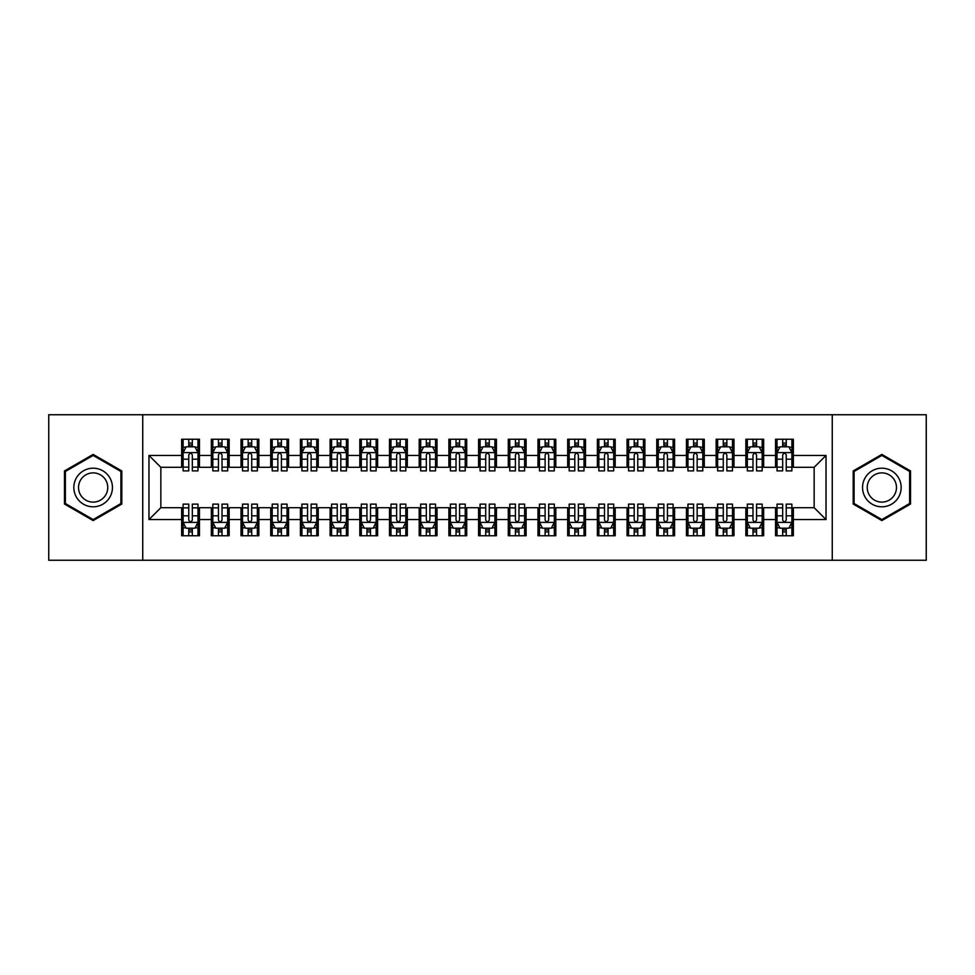 <?xml version="1.0" encoding="UTF-8"?>
<svg xmlns="http://www.w3.org/2000/svg" width="975" height="975" viewBox="0 0 975 975"><rect width="100%" height="100%" fill="white"/><g stroke="black" fill="none" stroke-linecap="round" stroke-linejoin="round"><path stroke-width="1.46" d="M832.26 560.259L926.25 560.259L926.25 414.741L832.26 414.741L832.26 560.259L142.74 560.259L142.74 414.741L48.75 414.741L48.75 560.259L142.74 560.259M832.26 414.741L142.74 414.741M148.968 519.565L148.968 455.435L181.642 455.435L181.642 467.305L160.851 467.305L160.851 507.695L148.968 519.565L181.642 519.565L181.642 535.75L199.448 535.75L199.448 519.565L211.331 519.565L211.331 535.75L229.149 535.75L229.149 519.565L241.032 519.565L241.032 535.75L258.85 535.75L258.85 519.565L270.721 519.565L270.721 535.75L288.539 535.75L288.539 519.565L300.422 519.565L300.422 535.75L318.24 535.75L318.24 519.565L330.111 519.565L330.111 535.75L347.929 535.75L347.929 519.565L359.812 519.565L359.812 535.75L377.63 535.75L377.63 519.565L389.5 519.565L389.5 535.75L407.318 535.75L407.318 519.565L419.201 519.565L419.201 535.75L437.019 535.75L437.019 519.565L448.89 519.565L448.89 535.75L466.708 535.75L466.708 519.565L478.591 519.565L478.591 535.75L496.409 535.75L496.409 519.565L508.292 519.565L508.292 535.75L526.11 535.75L526.11 519.565L537.981 519.565L537.981 535.75L555.799 535.75L555.799 519.565L567.682 519.565L567.682 535.75L585.5 535.75L585.5 519.565L597.37 519.565L597.37 535.75L615.188 535.75L615.188 519.565L627.071 519.565L627.071 535.75L644.889 535.75L644.889 519.565L656.76 519.565L656.76 535.75L674.578 535.75L674.578 519.565L686.461 519.565L686.461 535.75L704.279 535.75L704.279 519.565L716.15 519.565L716.15 535.75L733.968 535.75L733.968 519.565L745.851 519.565L745.851 535.75L763.669 535.75L763.669 519.565L775.552 519.565L775.552 535.75L793.358 535.75L793.358 507.695L814.149 507.695L814.149 467.305L793.358 467.305L793.358 455.435L826.032 455.435L826.032 519.565L793.358 519.565M793.358 455.435L793.358 439.25L775.552 439.25L775.552 455.435L763.669 455.435L763.669 439.25L745.851 439.25L745.851 455.435L733.968 455.435L733.968 439.25L716.15 439.25L716.15 455.435L704.279 455.435L704.279 439.25L686.461 439.25L686.461 455.435L674.578 455.435L674.578 439.25L656.76 439.25L656.76 455.435L644.889 455.435L644.889 439.25L627.071 439.25L627.071 455.435L615.188 455.435L615.188 439.25L597.37 439.25L597.37 455.435L585.5 455.435L585.5 439.25L567.682 439.25L567.682 455.435L555.799 455.435L555.799 439.25L537.981 439.25L537.981 455.435L526.11 455.435L526.11 439.25L508.292 439.25L508.292 455.435L496.409 455.435L496.409 439.25L478.591 439.25L478.591 455.435L466.708 455.435L466.708 439.25L448.89 439.25L448.89 455.435L437.019 455.435L437.019 439.25L419.201 439.25L419.201 455.435L407.318 455.435L407.318 439.25L389.5 439.25L389.5 455.435L377.63 455.435L377.63 439.25L359.812 439.25L359.812 455.435L347.929 455.435L347.929 439.25L330.111 439.25L330.111 455.435L318.24 455.435L318.24 439.25L300.422 439.25L300.422 455.435L288.539 455.435L288.539 439.25L270.721 439.25L270.721 455.435L258.85 455.435L258.85 439.25L241.032 439.25L241.032 455.435L229.149 455.435L229.149 439.25L211.331 439.25L211.331 455.435L199.448 455.435L199.448 439.25L181.642 439.25L181.642 455.435M763.669 519.565L763.669 507.695L775.552 507.695L775.552 519.565M826.032 455.435L814.149 467.305M733.968 519.565L733.968 507.695L745.851 507.695L745.851 519.565M775.552 455.435L775.552 467.305L763.669 467.305L763.669 455.435M704.279 519.565L704.279 507.695L716.15 507.695L716.15 519.565M745.851 455.435L745.851 467.305L733.968 467.305L733.968 455.435M674.578 519.565L674.578 507.695L686.461 507.695L686.461 519.565M716.15 455.435L716.15 467.305L704.279 467.305L704.279 455.435M644.889 519.565L644.889 507.695L656.76 507.695L656.76 519.565M686.461 455.435L686.461 467.305L674.578 467.305L674.578 455.435M615.188 519.565L615.188 507.695L627.071 507.695L627.071 519.565M656.76 455.435L656.76 467.305L644.889 467.305L644.889 455.435M585.5 519.565L585.5 507.695L597.37 507.695L597.37 519.565M627.071 455.435L627.071 467.305L615.188 467.305L615.188 455.435M555.799 519.565L555.799 507.695L567.682 507.695L567.682 519.565M597.37 455.435L597.37 467.305L585.5 467.305L585.5 455.435M526.11 519.565L526.11 507.695L537.981 507.695L537.981 519.565M567.682 455.435L567.682 467.305L555.799 467.305L555.799 455.435M496.409 519.565L496.409 507.695L508.292 507.695L508.292 519.565M537.981 455.435L537.981 467.305L526.11 467.305L526.11 455.435M466.708 519.565L466.708 507.695L478.591 507.695L478.591 519.565M508.292 455.435L508.292 467.305L496.409 467.305L496.409 455.435M437.019 519.565L437.019 507.695L448.89 507.695L448.89 519.565M478.591 455.435L478.591 467.305L466.708 467.305L466.708 455.435M407.318 519.565L407.318 507.695L419.201 507.695L419.201 519.565M448.89 455.435L448.89 467.305L437.019 467.305L437.019 455.435M377.63 519.565L377.63 507.695L389.5 507.695L389.5 519.565M419.201 455.435L419.201 467.305L407.318 467.305L407.318 455.435M347.929 519.565L347.929 507.695L359.812 507.695L359.812 519.565M389.5 455.435L389.5 467.305L377.63 467.305L377.63 455.435M318.24 519.565L318.24 507.695L330.111 507.695L330.111 519.565M359.812 455.435L359.812 467.305L347.929 467.305L347.929 455.435M288.539 519.565L288.539 507.695L300.422 507.695L300.422 519.565M330.111 455.435L330.111 467.305L318.24 467.305L318.24 455.435M258.85 519.565L258.85 507.695L270.721 507.695L270.721 519.565M300.422 455.435L300.422 467.305L288.539 467.305L288.539 455.435M229.149 519.565L229.149 507.695L241.032 507.695L241.032 519.565M270.721 455.435L270.721 467.305L258.85 467.305L258.85 455.435M199.448 519.565L199.448 507.695L211.331 507.695L211.331 519.565M241.032 455.435L241.032 467.305L229.149 467.305L229.149 455.435M160.851 507.695L181.642 507.695L181.642 519.565M211.331 455.435L211.331 467.305L199.448 467.305L199.448 455.435M775.552 446.672L777.026 446.672M782.669 446.672L786.24 446.672M791.883 446.672L793.358 446.672M745.851 446.672L747.338 446.672M752.98 446.672L756.539 446.672M762.182 446.672L763.669 446.672M716.15 446.672L717.637 446.672M723.279 446.672L726.85 446.672M732.493 446.672L733.968 446.672M686.461 446.672L687.948 446.672M693.591 446.672L697.149 446.672M702.792 446.672L704.279 446.672M656.76 446.672L658.247 446.672M663.89 446.672L667.448 446.672M673.091 446.672L674.578 446.672M627.071 446.672L628.558 446.672M634.201 446.672L637.76 446.672M643.402 446.672L644.889 446.672M597.37 446.672L598.857 446.672M604.5 446.672L608.059 446.672M613.702 446.672L615.188 446.672M567.682 446.672L569.168 446.672M574.799 446.672L578.37 446.672M584.013 446.672L585.5 446.672M537.981 446.672L539.467 446.672M545.11 446.672L548.669 446.672M554.312 446.672L555.799 446.672M508.292 446.672L509.767 446.672M515.409 446.672L518.98 446.672M524.623 446.672L526.11 446.672M478.591 446.672L480.078 446.672M485.721 446.672L489.279 446.672M494.922 446.672L496.409 446.672M448.89 446.672L450.377 446.672M456.02 446.672L459.591 446.672M465.233 446.672L466.708 446.672M419.201 446.672L420.688 446.672M426.331 446.672L429.89 446.672M435.533 446.672L437.019 446.672M389.5 446.672L390.987 446.672M396.63 446.672L400.201 446.672M405.832 446.672L407.318 446.672M359.812 446.672L361.298 446.672M366.941 446.672L370.5 446.672M376.143 446.672L377.63 446.672M330.111 446.672L331.597 446.672M337.24 446.672L340.799 446.672M346.442 446.672L347.929 446.672M300.422 446.672L301.909 446.672M307.552 446.672L311.11 446.672M316.753 446.672L318.24 446.672M270.721 446.672L272.208 446.672M277.851 446.672L281.409 446.672M287.052 446.672L288.539 446.672M241.032 446.672L242.507 446.672M248.15 446.672L251.721 446.672M257.363 446.672L258.85 446.672M211.331 446.672L212.818 446.672M218.461 446.672L222.02 446.672M227.663 446.672L229.149 446.672M181.642 446.672L183.117 446.672M188.76 446.672L192.331 446.672M197.974 446.672L199.448 446.672M181.642 528.328L183.117 528.328M188.76 528.328L192.331 528.328M197.974 528.328L199.448 528.328M211.331 528.328L212.818 528.328M218.461 528.328L222.02 528.328M227.663 528.328L229.149 528.328M241.032 528.328L242.507 528.328M248.15 528.328L251.721 528.328M257.363 528.328L258.85 528.328M270.721 528.328L272.208 528.328M277.851 528.328L281.409 528.328M287.052 528.328L288.539 528.328M300.422 528.328L301.909 528.328M307.552 528.328L311.11 528.328M316.753 528.328L318.24 528.328M330.111 528.328L331.597 528.328M337.24 528.328L340.799 528.328M346.442 528.328L347.929 528.328M359.812 528.328L361.298 528.328M366.941 528.328L370.5 528.328M376.143 528.328L377.63 528.328M389.5 528.328L390.987 528.328M396.63 528.328L400.201 528.328M405.832 528.328L407.318 528.328M419.201 528.328L420.688 528.328M426.331 528.328L429.89 528.328M435.533 528.328L437.019 528.328M448.89 528.328L450.377 528.328M456.02 528.328L459.591 528.328M465.233 528.328L466.708 528.328M478.591 528.328L480.078 528.328M485.721 528.328L489.279 528.328M494.922 528.328L496.409 528.328M508.292 528.328L509.767 528.328M515.409 528.328L518.98 528.328M524.623 528.328L526.11 528.328M537.981 528.328L539.467 528.328M545.11 528.328L548.669 528.328M554.312 528.328L555.799 528.328M567.682 528.328L569.168 528.328M574.799 528.328L578.37 528.328M584.013 528.328L585.5 528.328M597.37 528.328L598.857 528.328M604.5 528.328L608.059 528.328M613.702 528.328L615.188 528.328M627.071 528.328L628.558 528.328M634.201 528.328L637.76 528.328M643.402 528.328L644.889 528.328M656.76 528.328L658.247 528.328M663.89 528.328L667.448 528.328M673.091 528.328L674.578 528.328M686.461 528.328L687.948 528.328M693.591 528.328L697.149 528.328M702.792 528.328L704.279 528.328M716.15 528.328L717.637 528.328M723.279 528.328L726.85 528.328M732.493 528.328L733.968 528.328M745.851 528.328L747.338 528.328M752.98 528.328L756.539 528.328M762.182 528.328L763.669 528.328M775.552 528.328L777.026 528.328M782.669 528.328L786.24 528.328M791.883 528.328L793.358 528.328M148.968 455.435L160.851 467.305M814.149 507.695L826.032 519.565M121.802 470.949L93.149 454.411L64.484 470.949L64.484 504.051L93.149 520.589L121.802 504.051L121.802 470.949M853.198 470.949L853.198 504.051L881.851 520.589L910.516 504.051L910.516 470.949L881.851 454.411L853.198 470.949M192.331 443.101L188.76 443.101M197.974 467.147L192.331 467.147L192.331 470.876L197.974 470.876L197.974 452.753L195 446.818L186.091 446.818L183.117 452.753L183.117 470.876L188.76 470.876L188.76 467.147L183.117 467.147M183.117 452.753L183.117 439.25M197.974 452.753L197.974 439.25M188.76 446.818L188.76 439.25M192.331 439.25L192.331 446.818M192.331 467.147L192.331 454.984C191.137 452.692 189.954 452.692 188.76 454.984L188.76 467.147M188.76 531.899L192.331 531.899M183.117 507.853L188.76 507.853L188.76 504.124L183.117 504.124L183.117 522.247L186.091 528.182L195 528.182L197.974 522.247L197.974 504.124L192.331 504.124L192.331 507.853L197.974 507.853M197.974 522.247L197.974 535.75M183.117 522.247L183.117 535.75M192.331 528.182L192.331 535.75M188.76 535.75L188.76 528.182M188.76 507.853L188.76 520.016C189.954 522.308 191.137 522.308 192.331 520.016L192.331 507.853M222.02 443.101L218.461 443.101M227.663 467.147L222.02 467.147L222.02 470.876L227.663 470.876L227.663 452.753L224.701 446.818L215.792 446.818L212.818 452.753L212.818 470.876L218.461 470.876L218.461 467.147L212.818 467.147M212.818 452.753L212.818 439.25M227.663 452.753L227.663 439.25M218.461 446.818L218.461 439.25M222.02 439.25L222.02 446.818M222.02 467.147L222.02 454.984C220.837 452.692 219.643 452.692 218.461 454.984L218.461 467.147M251.721 443.101L248.15 443.101M257.363 467.147L251.721 467.147L251.721 470.876L257.363 470.876L257.363 452.753L254.39 446.818L245.481 446.818L242.507 452.753L242.507 470.876L248.15 470.876L248.15 467.147L242.507 467.147M242.507 452.753L242.507 439.25M257.363 452.753L257.363 439.25M248.15 446.818L248.15 439.25M251.721 439.25L251.721 446.818M251.721 467.147L251.721 454.984C250.526 452.692 249.344 452.692 248.15 454.984L248.15 467.147M218.461 531.899L222.02 531.899M212.818 507.853L218.461 507.853L218.461 504.124L212.818 504.124L212.818 522.247L215.792 528.182L224.701 528.182L227.663 522.247L227.663 504.124L222.02 504.124L222.02 507.853L227.663 507.853M227.663 522.247L227.663 535.75M212.818 522.247L212.818 535.75M222.02 528.182L222.02 535.75M218.461 535.75L218.461 528.182M218.461 507.853L218.461 520.016C219.643 522.308 220.837 522.308 222.02 520.016L222.02 507.853M248.15 531.899L251.721 531.899M242.507 507.853L248.15 507.853L248.15 504.124L242.507 504.124L242.507 522.247L245.481 528.182L254.39 528.182L257.363 522.247L257.363 504.124L251.721 504.124L251.721 507.853L257.363 507.853M257.363 522.247L257.363 535.75M242.507 522.247L242.507 535.75M251.721 528.182L251.721 535.75M248.15 535.75L248.15 528.182M248.15 507.853L248.15 520.016C249.344 522.308 250.526 522.308 251.721 520.016L251.721 507.853M109.858 477.847A19.305 19.305 0 0 0 83.497 470.779A19.305 19.305 0 0 0 76.428 497.153A19.305 19.305 0 0 0 102.802 504.221A19.305 19.305 0 0 0 109.858 477.847M105.8 480.188A14.613 14.613 0 0 0 85.837 474.849A14.613 14.613 0 0 0 80.486 494.812A14.613 14.613 0 0 0 100.449 500.151A14.613 14.613 0 0 0 105.8 480.188M93.149 519.565L65.374 503.527L65.374 471.473L93.149 455.435L120.912 471.473L120.912 503.527L93.149 519.565M898.572 477.847A19.305 19.305 0 0 0 872.198 470.779A19.305 19.305 0 0 0 865.142 497.153A19.305 19.305 0 0 0 891.503 504.221A19.305 19.305 0 0 0 898.572 477.847M894.514 480.188A14.613 14.613 0 0 0 874.551 474.849A14.613 14.613 0 0 0 869.2 494.812A14.613 14.613 0 0 0 889.163 500.151A14.613 14.613 0 0 0 894.514 480.188M881.851 519.565L854.088 503.527L854.088 471.473L881.851 455.435L909.626 471.473L909.626 503.527L881.851 519.565M281.409 443.101L277.851 443.101M287.052 467.147L281.409 467.147L281.409 470.876L287.052 470.876L287.052 452.753L284.091 446.818L275.182 446.818L272.208 452.753L272.208 470.876L277.851 470.876L277.851 467.147L272.208 467.147M272.208 452.753L272.208 439.25M287.052 452.753L287.052 439.25M277.851 446.818L277.851 439.25M281.409 439.25L281.409 446.818M281.409 467.147L281.409 454.984C280.227 452.692 279.045 452.692 277.851 454.984L277.851 467.147M311.11 443.101L307.552 443.101M316.753 467.147L311.11 467.147L311.11 470.876L316.753 470.876L316.753 452.753L313.779 446.818L304.87 446.818L301.909 452.753L301.909 470.876L307.552 470.876L307.552 467.147L301.909 467.147M301.909 452.753L301.909 439.25M316.753 452.753L316.753 439.25M307.552 446.818L307.552 439.25M311.11 439.25L311.11 446.818M311.11 467.147L311.11 454.984C309.928 452.692 308.734 452.692 307.552 454.984L307.552 467.147M277.851 531.899L281.409 531.899M272.208 507.853L277.851 507.853L277.851 504.124L272.208 504.124L272.208 522.247L275.182 528.182L284.091 528.182L287.052 522.247L287.052 504.124L281.409 504.124L281.409 507.853L287.052 507.853M287.052 522.247L287.052 535.75M272.208 522.247L272.208 535.75M281.409 528.182L281.409 535.75M277.851 535.75L277.851 528.182M277.851 507.853L277.851 520.016C279.033 522.308 280.227 522.308 281.409 520.016L281.409 507.853M307.552 531.899L311.11 531.899M301.909 507.853L307.552 507.853L307.552 504.124L301.909 504.124L301.909 522.247L304.87 528.182L313.779 528.182L316.753 522.247L316.753 504.124L311.11 504.124L311.11 507.853L316.753 507.853M316.753 522.247L316.753 535.75M301.909 522.247L301.909 535.75M311.11 528.182L311.11 535.75M307.552 535.75L307.552 528.182M307.552 507.853L307.552 520.016C308.734 522.308 309.916 522.308 311.11 520.016L311.11 507.853M340.799 443.101L337.24 443.101M346.442 467.147L340.799 467.147L340.799 470.876L346.442 470.876L346.442 452.753L343.48 446.818L334.571 446.818L331.597 452.753L331.597 470.876L337.24 470.876L337.24 467.147L331.597 467.147M331.597 452.753L331.597 439.25M346.442 452.753L346.442 439.25M337.24 446.818L337.24 439.25M340.799 439.25L340.799 446.818M340.799 467.147L340.799 454.984C339.617 452.692 338.435 452.692 337.24 454.984L337.24 467.147M337.24 531.899L340.799 531.899M331.597 507.853L337.24 507.853L337.24 504.124L331.597 504.124L331.597 522.247L334.571 528.182L343.48 528.182L346.442 522.247L346.442 504.124L340.799 504.124L340.799 507.853L346.442 507.853M346.442 522.247L346.442 535.75M331.597 522.247L331.597 535.75M340.799 528.182L340.799 535.75M337.24 535.75L337.24 528.182M337.24 507.853L337.24 520.016C338.423 522.308 339.617 522.308 340.799 520.016L340.799 507.853M370.5 443.101L366.941 443.101M376.143 467.147L370.5 467.147L370.5 470.876L376.143 470.876L376.143 452.753L373.169 446.818L364.26 446.818L361.298 452.753L361.298 470.876L366.941 470.876L366.941 467.147L361.298 467.147M361.298 452.753L361.298 439.25M376.143 452.753L376.143 439.25M366.941 446.818L366.941 439.25M370.5 439.25L370.5 446.818M370.5 467.147L370.5 454.984C369.318 452.692 368.123 452.692 366.941 454.984L366.941 467.147M366.941 531.899L370.5 531.899M361.298 507.853L366.941 507.853L366.941 504.124L361.298 504.124L361.298 522.247L364.26 528.182L373.169 528.182L376.143 522.247L376.143 504.124L370.5 504.124L370.5 507.853L376.143 507.853M376.143 522.247L376.143 535.75M361.298 522.247L361.298 535.75M370.5 528.182L370.5 535.75M366.941 535.75L366.941 528.182M366.941 507.853L366.941 520.016C368.123 522.308 369.306 522.308 370.5 520.016L370.5 507.853M400.201 443.101L396.63 443.101M405.832 467.147L400.201 467.147L400.201 470.876L405.832 470.876L405.832 452.753L402.87 446.818L393.961 446.818L390.987 452.753L390.987 470.876L396.63 470.876L396.63 467.147L390.987 467.147M390.987 452.753L390.987 439.25M405.832 452.753L405.832 439.25M396.63 446.818L396.63 439.25M400.201 439.25L400.201 446.818M400.201 467.147L400.201 454.984C399.007 452.692 397.824 452.692 396.63 454.984L396.63 467.147M396.63 531.899L400.201 531.899M390.987 507.853L396.63 507.853L396.63 504.124L390.987 504.124L390.987 522.247L393.961 528.182L402.87 528.182L405.832 522.247L405.832 504.124L400.201 504.124L400.201 507.853L405.832 507.853M405.832 522.247L405.832 535.75M390.987 522.247L390.987 535.75M400.201 528.182L400.201 535.75M396.63 535.75L396.63 528.182M396.63 507.853L396.63 520.016C397.812 522.308 399.007 522.308 400.201 520.016L400.201 507.853M429.89 443.101L426.331 443.101M435.533 467.147L429.89 467.147L429.89 470.876L435.533 470.876L435.533 452.753L432.559 446.818L423.65 446.818L420.688 452.753L420.688 470.876L426.331 470.876L426.331 467.147L420.688 467.147M420.688 452.753L420.688 439.25M435.533 452.753L435.533 439.25M426.331 446.818L426.331 439.25M429.89 439.25L429.89 446.818M429.89 467.147L429.89 454.984C428.707 452.692 427.513 452.692 426.331 454.984L426.331 467.147M426.331 531.899L429.89 531.899M420.688 507.853L426.331 507.853L426.331 504.124L420.688 504.124L420.688 522.247L423.65 528.182L432.559 528.182L435.533 522.247L435.533 504.124L429.89 504.124L429.89 507.853L435.533 507.853M435.533 522.247L435.533 535.75M420.688 522.247L420.688 535.75M429.89 528.182L429.89 535.75M426.331 535.75L426.331 528.182M426.331 507.853L426.331 520.016C427.513 522.308 428.707 522.308 429.89 520.016L429.89 507.853M459.591 443.101L456.02 443.101M465.233 467.147L459.591 467.147L459.591 470.876L465.233 470.876L465.233 452.753L462.26 446.818L453.351 446.818L450.377 452.753L450.377 470.876L456.02 470.876L456.02 467.147L450.377 467.147M450.377 452.753L450.377 439.25M465.233 452.753L465.233 439.25M456.02 446.818L456.02 439.25M459.591 439.25L459.591 446.818M459.591 467.147L459.591 454.984C458.396 452.692 457.214 452.692 456.02 454.984L456.02 467.147M456.02 531.899L459.591 531.899M450.377 507.853L456.02 507.853L456.02 504.124L450.377 504.124L450.377 522.247L453.351 528.182L462.26 528.182L465.233 522.247L465.233 504.124L459.591 504.124L459.591 507.853L465.233 507.853M465.233 522.247L465.233 535.75M450.377 522.247L450.377 535.75M459.591 528.182L459.591 535.75M456.02 535.75L456.02 528.182M456.02 507.853L456.02 520.016C457.214 522.308 458.396 522.308 459.591 520.016L459.591 507.853M489.279 443.101L485.721 443.101M494.922 467.147L489.279 467.147L489.279 470.876L494.922 470.876L494.922 452.753L491.948 446.818L483.052 446.818L480.078 452.753L480.078 470.876L485.721 470.876L485.721 467.147L480.078 467.147M480.078 452.753L480.078 439.25M494.922 452.753L494.922 439.25M485.721 446.818L485.721 439.25M489.279 439.25L489.279 446.818M489.279 467.147L489.279 454.984C488.097 452.692 486.903 452.692 485.721 454.984L485.721 467.147M485.721 531.899L489.279 531.899M480.078 507.853L485.721 507.853L485.721 504.124L480.078 504.124L480.078 522.247L483.052 528.182L491.948 528.182L494.922 522.247L494.922 504.124L489.279 504.124L489.279 507.853L494.922 507.853M494.922 522.247L494.922 535.75M480.078 522.247L480.078 535.75M489.279 528.182L489.279 535.75M485.721 535.75L485.721 528.182M485.721 507.853L485.721 520.016C486.903 522.308 488.097 522.308 489.279 520.016L489.279 507.853M518.98 443.101L515.409 443.101M524.623 467.147L518.98 467.147L518.98 470.876L524.623 470.876L524.623 452.753L521.649 446.818L512.74 446.818L509.767 452.753L509.767 470.876L515.409 470.876L515.409 467.147L509.767 467.147M509.767 452.753L509.767 439.25M524.623 452.753L524.623 439.25M515.409 446.818L515.409 439.25M518.98 439.25L518.98 446.818M518.98 467.147L518.98 454.984C517.786 452.692 516.604 452.692 515.409 454.984L515.409 467.147M515.409 531.899L518.98 531.899M509.767 507.853L515.409 507.853L515.409 504.124L509.767 504.124L509.767 522.247L512.74 528.182L521.649 528.182L524.623 522.247L524.623 504.124L518.98 504.124L518.98 507.853L524.623 507.853M524.623 522.247L524.623 535.75M509.767 522.247L509.767 535.75M518.98 528.182L518.98 535.75M515.409 535.75L515.409 528.182M515.409 507.853L515.409 520.016C516.604 522.308 517.786 522.308 518.98 520.016L518.98 507.853M548.669 443.101L545.11 443.101M554.312 467.147L548.669 467.147L548.669 470.876L554.312 470.876L554.312 452.753L551.35 446.818L542.441 446.818L539.467 452.753L539.467 470.876L545.11 470.876L545.11 467.147L539.467 467.147M539.467 452.753L539.467 439.25M554.312 452.753L554.312 439.25M545.11 446.818L545.11 439.25M548.669 439.25L548.669 446.818M548.669 467.147L548.669 454.984C547.487 452.692 546.293 452.692 545.11 454.984L545.11 467.147M545.11 531.899L548.669 531.899M539.467 507.853L545.11 507.853L545.11 504.124L539.467 504.124L539.467 522.247L542.441 528.182L551.35 528.182L554.312 522.247L554.312 504.124L548.669 504.124L548.669 507.853L554.312 507.853M554.312 522.247L554.312 535.75M539.467 522.247L539.467 535.75M548.669 528.182L548.669 535.75M545.11 535.75L545.11 528.182M545.11 507.853L545.11 520.016C546.293 522.308 547.487 522.308 548.669 520.016L548.669 507.853M578.37 443.101L574.799 443.101M584.013 467.147L578.37 467.147L578.37 470.876L584.013 470.876L584.013 452.753L581.039 446.818L572.13 446.818L569.168 452.753L569.168 470.876L574.799 470.876L574.799 467.147L569.168 467.147M569.168 452.753L569.168 439.25M584.013 452.753L584.013 439.25M574.799 446.818L574.799 439.25M578.37 439.25L578.37 446.818M578.37 467.147L578.37 454.984C577.188 452.692 575.993 452.692 574.799 454.984L574.799 467.147M574.799 531.899L578.37 531.899M569.168 507.853L574.799 507.853L574.799 504.124L569.168 504.124L569.168 522.247L572.13 528.182L581.039 528.182L584.013 522.247L584.013 504.124L578.37 504.124L578.37 507.853L584.013 507.853M584.013 522.247L584.013 535.75M569.168 522.247L569.168 535.75M578.37 528.182L578.37 535.75M574.799 535.75L574.799 528.182M574.799 507.853L574.799 520.016C575.993 522.308 577.176 522.308 578.37 520.016L578.37 507.853M608.059 443.101L604.5 443.101M613.702 467.147L608.059 467.147L608.059 470.876L613.702 470.876L613.702 452.753L610.74 446.818L601.831 446.818L598.857 452.753L598.857 470.876L604.5 470.876L604.5 467.147L598.857 467.147M598.857 452.753L598.857 439.25M613.702 452.753L613.702 439.25M604.5 446.818L604.5 439.25M608.059 439.25L608.059 446.818M608.059 467.147L608.059 454.984C606.877 452.692 605.694 452.692 604.5 454.984L604.5 467.147M604.5 531.899L608.059 531.899M598.857 507.853L604.5 507.853L604.5 504.124L598.857 504.124L598.857 522.247L601.831 528.182L610.74 528.182L613.702 522.247L613.702 504.124L608.059 504.124L608.059 507.853L613.702 507.853M613.702 522.247L613.702 535.75M598.857 522.247L598.857 535.75M608.059 528.182L608.059 535.75M604.5 535.75L604.5 528.182M604.5 507.853L604.5 520.016C605.682 522.308 606.877 522.308 608.059 520.016L608.059 507.853M637.76 443.101L634.201 443.101M643.402 467.147L637.76 467.147L637.76 470.876L643.402 470.876L643.402 452.753L640.429 446.818L631.52 446.818L628.558 452.753L628.558 470.876L634.201 470.876L634.201 467.147L628.558 467.147M628.558 452.753L628.558 439.25M643.402 452.753L643.402 439.25M634.201 446.818L634.201 439.25M637.76 439.25L637.76 446.818M637.76 467.147L637.76 454.984C636.578 452.692 635.383 452.692 634.201 454.984L634.201 467.147M634.201 531.899L637.76 531.899M628.558 507.853L634.201 507.853L634.201 504.124L628.558 504.124L628.558 522.247L631.52 528.182L640.429 528.182L643.402 522.247L643.402 504.124L637.76 504.124L637.76 507.853L643.402 507.853M643.402 522.247L643.402 535.75M628.558 522.247L628.558 535.75M637.76 528.182L637.76 535.75M634.201 535.75L634.201 528.182M634.201 507.853L634.201 520.016C635.383 522.308 636.565 522.308 637.76 520.016L637.76 507.853M667.448 443.101L663.89 443.101M673.091 467.147L667.448 467.147L667.448 470.876L673.091 470.876L673.091 452.753L670.13 446.818L661.221 446.818L658.247 452.753L658.247 470.876L663.89 470.876L663.89 467.147L658.247 467.147M658.247 452.753L658.247 439.25M673.091 452.753L673.091 439.25M663.89 446.818L663.89 439.25M667.448 439.25L667.448 446.818M667.448 467.147L667.448 454.984C666.266 452.692 665.084 452.692 663.89 454.984L663.89 467.147M663.89 531.899L667.448 531.899M658.247 507.853L663.89 507.853L663.89 504.124L658.247 504.124L658.247 522.247L661.221 528.182L670.13 528.182L673.091 522.247L673.091 504.124L667.448 504.124L667.448 507.853L673.091 507.853M673.091 522.247L673.091 535.75M658.247 522.247L658.247 535.75M667.448 528.182L667.448 535.75M663.89 535.75L663.89 528.182M663.89 507.853L663.89 520.016C665.072 522.308 666.266 522.308 667.448 520.016L667.448 507.853M697.149 443.101L693.591 443.101M702.792 467.147L697.149 467.147L697.149 470.876L702.792 470.876L702.792 452.753L699.818 446.818L690.909 446.818L687.948 452.753L687.948 470.876L693.591 470.876L693.591 467.147L687.948 467.147M687.948 452.753L687.948 439.25M702.792 452.753L702.792 439.25M693.591 446.818L693.591 439.25M697.149 439.25L697.149 446.818M697.149 467.147L697.149 454.984C695.967 452.692 694.773 452.692 693.591 454.984L693.591 467.147M693.591 531.899L697.149 531.899M687.948 507.853L693.591 507.853L693.591 504.124L687.948 504.124L687.948 522.247L690.909 528.182L699.818 528.182L702.792 522.247L702.792 504.124L697.149 504.124L697.149 507.853L702.792 507.853M702.792 522.247L702.792 535.75M687.948 522.247L687.948 535.75M697.149 528.182L697.149 535.75M693.591 535.75L693.591 528.182M693.591 507.853L693.591 520.016C694.773 522.308 695.955 522.308 697.149 520.016L697.149 507.853M726.85 443.101L723.279 443.101M732.493 467.147L726.85 467.147L726.85 470.876L732.493 470.876L732.493 452.753L729.519 446.818L720.61 446.818L717.637 452.753L717.637 470.876L723.279 470.876L723.279 467.147L717.637 467.147M717.637 452.753L717.637 439.25M732.493 452.753L732.493 439.25M723.279 446.818L723.279 439.25M726.85 439.25L726.85 446.818M726.85 467.147L726.85 454.984C725.656 452.692 724.474 452.692 723.279 454.984L723.279 467.147M723.279 531.899L726.85 531.899M717.637 507.853L723.279 507.853L723.279 504.124L717.637 504.124L717.637 522.247L720.61 528.182L729.519 528.182L732.493 522.247L732.493 504.124L726.85 504.124L726.85 507.853L732.493 507.853M732.493 522.247L732.493 535.75M717.637 522.247L717.637 535.75M726.85 528.182L726.85 535.75M723.279 535.75L723.279 528.182M723.279 507.853L723.279 520.016C724.474 522.308 725.656 522.308 726.85 520.016L726.85 507.853M756.539 443.101L752.98 443.101M762.182 467.147L756.539 467.147L756.539 470.876L762.182 470.876L762.182 452.753L759.208 446.818L750.299 446.818L747.338 452.753L747.338 470.876L752.98 470.876L752.98 467.147L747.338 467.147M747.338 452.753L747.338 439.25M762.182 452.753L762.182 439.25M752.98 446.818L752.98 439.25M756.539 439.25L756.539 446.818M756.539 467.147L756.539 454.984C755.357 452.692 754.162 452.692 752.98 454.984L752.98 467.147M752.98 531.899L756.539 531.899M747.338 507.853L752.98 507.853L752.98 504.124L747.338 504.124L747.338 522.247L750.299 528.182L759.208 528.182L762.182 522.247L762.182 504.124L756.539 504.124L756.539 507.853L762.182 507.853M762.182 522.247L762.182 535.75M747.338 522.247L747.338 535.75M756.539 528.182L756.539 535.75M752.98 535.75L752.98 528.182M752.98 507.853L752.98 520.016C754.162 522.308 755.357 522.308 756.539 520.016L756.539 507.853M786.24 443.101L782.669 443.101M791.883 467.147L786.24 467.147L786.24 470.876L791.883 470.876L791.883 452.753L788.909 446.818L780 446.818L777.026 452.753L777.026 470.876L782.669 470.876L782.669 467.147L777.026 467.147M777.026 452.753L777.026 439.25M791.883 452.753L791.883 439.25M782.669 446.818L782.669 439.25M786.24 439.25L786.24 446.818M786.24 467.147L786.24 454.984C785.046 452.692 783.863 452.692 782.669 454.984L782.669 467.147M782.669 531.899L786.24 531.899M777.026 507.853L782.669 507.853L782.669 504.124L777.026 504.124L777.026 522.247L780 528.182L788.909 528.182L791.883 522.247L791.883 504.124L786.24 504.124L786.24 507.853L791.883 507.853M791.883 522.247L791.883 535.75M777.026 522.247L777.026 535.75M786.24 528.182L786.24 535.75M782.669 535.75L782.669 528.182M782.669 507.853L782.669 520.016C783.863 522.308 785.046 522.308 786.24 520.016L786.24 507.853M197.901 452.607L183.19 452.607M183.117 447.172L185.908 447.172M195.183 447.172L197.974 447.172M188.76 459.188L183.117 459.188M197.974 459.188L192.331 459.188M192.331 444.99L188.76 444.99M183.19 522.393L197.901 522.393M197.974 527.828L195.183 527.828M185.908 527.828L183.117 527.828M192.331 515.812L197.974 515.812M183.117 515.812L188.76 515.812M188.76 530.01L192.331 530.01M227.589 452.607L212.891 452.607M212.818 447.172L215.609 447.172M224.872 447.172L227.663 447.172M218.461 459.188L212.818 459.188M227.663 459.188L222.02 459.188M222.02 444.99L218.461 444.99M257.29 452.607L242.592 452.607M242.507 447.172L245.31 447.172M254.572 447.172L257.363 447.172M248.15 459.188L242.507 459.188M257.363 459.188L251.721 459.188M251.721 444.99L248.15 444.99M212.891 522.393L227.589 522.393M227.663 527.828L224.872 527.828M215.609 527.828L212.818 527.828M222.02 515.812L227.663 515.812M212.818 515.812L218.461 515.812M218.461 530.01L222.02 530.01M242.592 522.393L257.29 522.393M257.363 527.828L254.572 527.828M245.31 527.828L242.507 527.828M251.721 515.812L257.363 515.812M242.507 515.812L248.15 515.812M248.15 530.01L251.721 530.01M286.979 452.607L272.281 452.607M272.208 447.172L274.999 447.172M284.261 447.172L287.052 447.172M277.851 459.188L272.208 459.188M287.052 459.188L281.409 459.188M281.409 444.99L277.851 444.99M316.68 452.607L301.982 452.607M301.909 447.172L304.7 447.172M313.962 447.172L316.753 447.172M307.552 459.188L301.909 459.188M316.753 459.188L311.11 459.188M311.11 444.99L307.552 444.99M272.281 522.393L286.979 522.393M287.052 527.828L284.261 527.828M274.999 527.828L272.208 527.828M281.409 515.812L287.052 515.812M272.208 515.812L277.851 515.812M277.851 530.01L281.409 530.01M301.982 522.393L316.68 522.393M316.753 527.828L313.962 527.828M304.7 527.828L301.909 527.828M311.11 515.812L316.753 515.812M301.909 515.812L307.552 515.812M307.552 530.01L311.11 530.01M346.369 452.607L331.671 452.607M331.597 447.172L334.388 447.172M343.651 447.172L346.442 447.172M337.24 459.188L331.597 459.188M346.442 459.188L340.799 459.188M340.799 444.99L337.24 444.99M331.671 522.393L346.369 522.393M346.442 527.828L343.651 527.828M334.388 527.828L331.597 527.828M340.799 515.812L346.442 515.812M331.597 515.812L337.24 515.812M337.24 530.01L340.799 530.01M376.07 452.607L361.372 452.607M361.298 447.172L364.089 447.172M373.352 447.172L376.143 447.172M366.941 459.188L361.298 459.188M376.143 459.188L370.5 459.188M370.5 444.99L366.941 444.99M361.372 522.393L376.07 522.393M376.143 527.828L373.352 527.828M364.089 527.828L361.298 527.828M370.5 515.812L376.143 515.812M361.298 515.812L366.941 515.812M366.941 530.01L370.5 530.01M405.758 452.607L391.06 452.607M390.987 447.172L393.778 447.172M403.041 447.172L405.832 447.172M396.63 459.188L390.987 459.188M405.832 459.188L400.201 459.188M400.201 444.99L396.63 444.99M391.06 522.393L405.758 522.393M405.832 527.828L403.041 527.828M393.778 527.828L390.987 527.828M400.201 515.812L405.832 515.812M390.987 515.812L396.63 515.812M396.63 530.01L400.201 530.01M435.459 452.607L420.761 452.607M420.688 447.172L423.479 447.172M432.742 447.172L435.533 447.172M426.331 459.188L420.688 459.188M435.533 459.188L429.89 459.188M429.89 444.99L426.331 444.99M420.761 522.393L435.459 522.393M435.533 527.828L432.742 527.828M423.479 527.828L420.688 527.828M429.89 515.812L435.533 515.812M420.688 515.812L426.331 515.812M426.331 530.01L429.89 530.01M465.148 452.607L450.45 452.607M450.377 447.172L453.168 447.172M462.442 447.172L465.233 447.172M456.02 459.188L450.377 459.188M465.233 459.188L459.591 459.188M459.591 444.99L456.02 444.99M450.45 522.393L465.148 522.393M465.233 527.828L462.442 527.828M453.168 527.828L450.377 527.828M459.591 515.812L465.233 515.812M450.377 515.812L456.02 515.812M456.02 530.01L459.591 530.01M494.849 452.607L480.151 452.607M480.078 447.172L482.869 447.172M492.131 447.172L494.922 447.172M485.721 459.188L480.078 459.188M494.922 459.188L489.279 459.188M489.279 444.99L485.721 444.99M480.151 522.393L494.849 522.393M494.922 527.828L492.131 527.828M482.869 527.828L480.078 527.828M489.279 515.812L494.922 515.812M480.078 515.812L485.721 515.812M485.721 530.01L489.279 530.01M524.55 452.607L509.852 452.607M509.767 447.172L512.558 447.172M521.832 447.172L524.623 447.172M515.409 459.188L509.767 459.188M524.623 459.188L518.98 459.188M518.98 444.99L515.409 444.99M509.852 522.393L524.55 522.393M524.623 527.828L521.832 527.828M512.558 527.828L509.767 527.828M518.98 515.812L524.623 515.812M509.767 515.812L515.409 515.812M515.409 530.01L518.98 530.01M554.239 452.607L539.541 452.607M539.467 447.172L542.258 447.172M551.521 447.172L554.312 447.172M545.11 459.188L539.467 459.188M554.312 459.188L548.669 459.188M548.669 444.99L545.11 444.99M539.541 522.393L554.239 522.393M554.312 527.828L551.521 527.828M542.258 527.828L539.467 527.828M548.669 515.812L554.312 515.812M539.467 515.812L545.11 515.812M545.11 530.01L548.669 530.01M583.94 452.607L569.242 452.607M569.168 447.172L571.959 447.172M581.222 447.172L584.013 447.172M574.799 459.188L569.168 459.188M584.013 459.188L578.37 459.188M578.37 444.99L574.799 444.99M569.242 522.393L583.94 522.393M584.013 527.828L581.222 527.828M571.959 527.828L569.168 527.828M578.37 515.812L584.013 515.812M569.168 515.812L574.799 515.812M574.799 530.01L578.37 530.01M613.628 452.607L598.93 452.607M598.857 447.172L601.648 447.172M610.911 447.172L613.702 447.172M604.5 459.188L598.857 459.188M613.702 459.188L608.059 459.188M608.059 444.99L604.5 444.99M598.93 522.393L613.628 522.393M613.702 527.828L610.911 527.828M601.648 527.828L598.857 527.828M608.059 515.812L613.702 515.812M598.857 515.812L604.5 515.812M604.5 530.01L608.059 530.01M643.329 452.607L628.631 452.607M628.558 447.172L631.349 447.172M640.612 447.172L643.402 447.172M634.201 459.188L628.558 459.188M643.402 459.188L637.76 459.188M637.76 444.99L634.201 444.99M628.631 522.393L643.329 522.393M643.402 527.828L640.612 527.828M631.349 527.828L628.558 527.828M637.76 515.812L643.402 515.812M628.558 515.812L634.201 515.812M634.201 530.01L637.76 530.01M673.018 452.607L658.32 452.607M658.247 447.172L661.038 447.172M670.3 447.172L673.091 447.172M663.89 459.188L658.247 459.188M673.091 459.188L667.448 459.188M667.448 444.99L663.89 444.99M658.32 522.393L673.018 522.393M673.091 527.828L670.3 527.828M661.038 527.828L658.247 527.828M667.448 515.812L673.091 515.812M658.247 515.812L663.89 515.812M663.89 530.01L667.448 530.01M702.719 452.607L688.021 452.607M687.948 447.172L690.739 447.172M700.001 447.172L702.792 447.172M693.591 459.188L687.948 459.188M702.792 459.188L697.149 459.188M697.149 444.99L693.591 444.99M688.021 522.393L702.719 522.393M702.792 527.828L700.001 527.828M690.739 527.828L687.948 527.828M697.149 515.812L702.792 515.812M687.948 515.812L693.591 515.812M693.591 530.01L697.149 530.01M732.408 452.607L717.71 452.607M717.637 447.172L720.428 447.172M729.69 447.172L732.493 447.172M723.279 459.188L717.637 459.188M732.493 459.188L726.85 459.188M726.85 444.99L723.279 444.99M717.71 522.393L732.408 522.393M732.493 527.828L729.69 527.828M720.428 527.828L717.637 527.828M726.85 515.812L732.493 515.812M717.637 515.812L723.279 515.812M723.279 530.01L726.85 530.01M762.109 452.607L747.411 452.607M747.338 447.172L750.128 447.172M759.391 447.172L762.182 447.172M752.98 459.188L747.338 459.188M762.182 459.188L756.539 459.188M756.539 444.99L752.98 444.99M747.411 522.393L762.109 522.393M762.182 527.828L759.391 527.828M750.128 527.828L747.338 527.828M756.539 515.812L762.182 515.812M747.338 515.812L752.98 515.812M752.98 530.01L756.539 530.01M791.81 452.607L777.099 452.607M777.026 447.172L779.817 447.172M789.092 447.172L791.883 447.172M782.669 459.188L777.026 459.188M791.883 459.188L786.24 459.188M786.24 444.99L782.669 444.99M777.099 522.393L791.81 522.393M791.883 527.828L789.092 527.828M779.817 527.828L777.026 527.828M786.24 515.812L791.883 515.812M777.026 515.812L782.669 515.812M782.669 530.01L786.24 530.01"/></g></svg>
